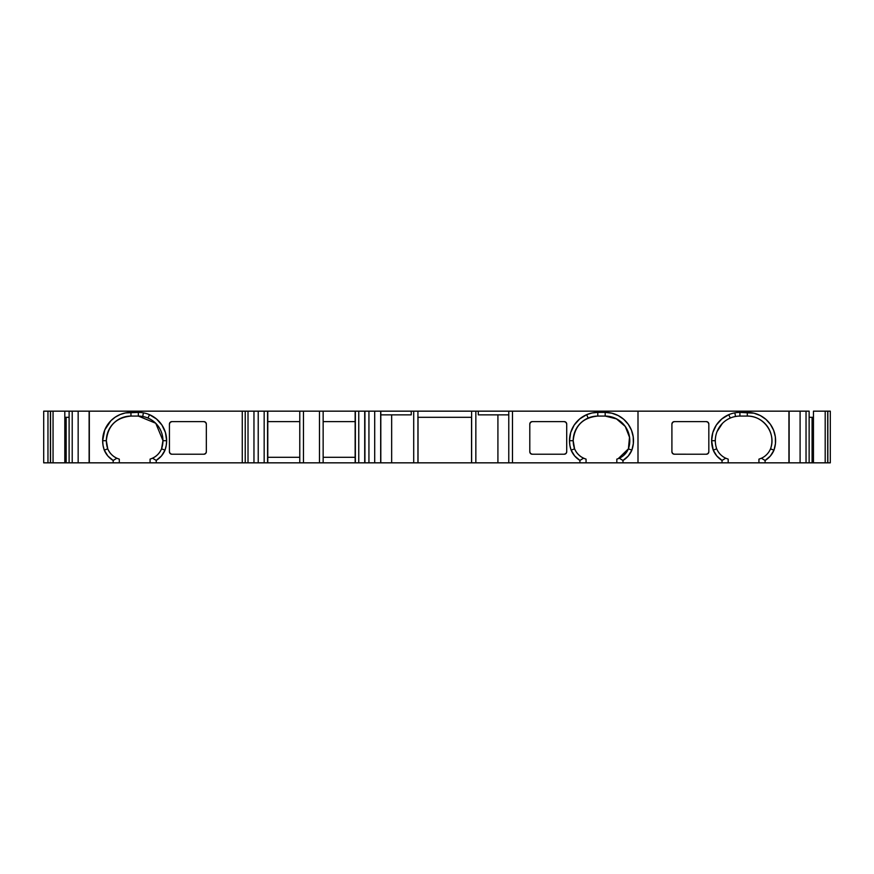 <?xml version="1.0" encoding="UTF-8"?>
<svg xmlns="http://www.w3.org/2000/svg" width="874" height="874" viewBox="0 0 874 874"><rect width="100%" height="100%" fill="white"/><g stroke="black" fill="none" stroke-linecap="round" stroke-linejoin="round"><path stroke-width="1.31" d="M827.842 411.162L830.3 411.162L830.3 462.838L830.3 411.162L830.3 462.838L830.3 411.162L830.3 462.838L830.3 411.162L830.3 462.838L827.842 462.838L830.3 462.838L830.3 411.162L830.3 462.838L830.3 411.162L830.3 462.838L830.3 411.162L830.3 462.838L830.3 411.162L830.3 462.838L830.3 411.162L827.842 411.162L827.842 462.838L830.3 462.838L830.3 411.162L830.3 462.838L830.3 411.162L830.3 462.838L830.3 411.162L827.711 411.162L827.711 462.838L827.842 411.162L827.711 462.838L827.842 411.162L825.198 411.162L825.198 462.838L827.842 462.838M47.961 462.838L47.961 411.162L47.961 462.838L47.961 411.162L47.961 462.838L47.961 411.162L47.961 462.838L47.961 411.162L47.961 462.838L47.961 411.162L47.961 462.838L47.961 411.162L50.419 411.162L50.419 462.838L50.419 411.162L64.807 411.162L64.807 462.838L50.539 462.838L50.539 411.162L53.052 411.162L53.052 462.838L50.539 462.838L50.539 411.162L50.539 462.838L50.539 411.162L47.961 411.162L47.961 462.838L47.961 411.162L47.961 462.838L47.961 411.162L47.961 462.838L47.961 411.162L47.961 462.838L47.961 411.162L47.961 462.838L50.419 462.838L47.961 462.838L47.961 411.162L43.7 411.162L43.7 462.838L48.037 462.838M142.746 416.483L143.402 412.845A28.296 28.296 90 0 1 166.639 440.693L162.946 440.693A24.614 24.614 90 0 1 161.559 448.832A17.928 17.928 90 0 1 152.535 458.195L150.077 459.123C155.43 457.397 159.254 453.967 161.559 448.832L162.946 440.693A24.614 24.614 90 0 0 148.012 418.067L149.465 414.669L148.012 418.067A24.614 24.614 90 0 1 161.559 448.832L162.946 440.693A24.614 24.614 90 0 1 161.559 448.832A17.928 17.928 90 0 1 152.535 458.195L150.077 459.123C155.43 457.397 159.254 453.967 161.559 448.832L162.946 440.693A24.614 24.614 90 0 0 142.746 416.483L143.402 412.845A28.296 28.296 90 0 0 138.332 412.386A28.296 28.296 90 0 1 143.402 412.845L142.746 416.483A24.614 24.614 90 0 1 148.012 418.067A24.614 24.614 90 0 0 138.332 416.079L138.332 412.386L138.332 416.079L130.958 416.079L138.332 416.079A24.614 24.614 90 0 1 142.746 416.483A24.614 24.614 90 0 0 138.332 416.079L155.659 423.213L138.332 416.079L138.332 412.386L125.43 412.932L120.12 414.549L115.226 417.16L110.943 420.678L104.804 429.866L102.651 440.693L106.344 440.693A24.614 24.614 -90 0 0 107.731 448.832L104.279 450.154A28.296 28.296 90 0 1 102.651 440.693L106.344 440.693L107.731 448.832C110.048 453.999 113.915 457.441 119.312 459.145L116.854 458.238A17.928 17.928 90 0 1 107.731 448.832L104.279 450.154L107.884 456.031L113.161 460.467A21.621 21.621 90 0 1 104.279 450.154A28.296 28.296 90 0 1 130.958 412.386L130.958 416.079L131.635 416.079L130.958 416.079C116.024 417.553 107.819 425.758 106.344 440.693L106.344 440.693A24.614 24.614 -90 0 0 107.731 448.832L104.279 450.154L103.066 445.489L102.651 440.693L106.344 440.693A24.614 24.614 90 0 1 130.958 416.079L131.635 416.079M623.785 455.31L628.406 448.832A17.928 17.928 90 0 1 619.284 458.238L616.826 459.145L616.826 462.838L622.976 462.838L622.976 460.467L619.284 458.238L616.826 459.145L616.826 462.838L579.91 462.838L579.91 460.412L583.603 458.195A17.928 17.928 90 0 1 574.579 448.832L573.191 440.693A24.614 24.614 90 0 1 597.794 416.079L605.179 416.079A24.614 24.614 90 0 1 628.406 448.832A24.614 24.614 90 0 0 605.179 416.079L605.179 412.386L605.179 416.079L597.794 416.079L605.179 416.079A24.614 24.614 90 0 1 628.406 448.832L618.158 458.708L628.395 448.854A17.928 17.928 90 0 1 619.284 458.238L616.826 459.145L616.826 462.838L586.061 462.838L586.061 459.123L583.603 458.195A17.928 17.928 90 0 1 574.579 448.832A24.614 24.614 -90 0 1 573.191 440.693L573.191 440.693A24.614 24.614 90 0 1 588.126 418.067L586.673 414.669L579.659 418.974L574.174 425.103L570.689 432.554L569.498 440.693L573.191 440.693A24.614 24.614 -90 0 0 574.579 448.832L571.126 450.154A28.296 28.296 90 0 1 569.498 440.693L573.191 440.693L574.579 448.832C576.873 453.967 580.707 457.397 586.061 459.123L583.603 458.195A17.928 17.928 90 0 1 574.579 448.832L571.126 450.154L574.699 455.988L579.91 460.412A21.621 21.621 90 0 1 571.126 450.154A28.296 28.296 90 0 1 597.794 412.386L597.794 416.079C582.871 417.553 574.666 425.758 573.191 440.693L573.191 440.693A24.614 24.614 -90 0 0 574.579 448.832L571.126 450.154L569.903 445.489L569.498 440.693L573.191 440.693A24.614 24.614 90 0 1 597.794 416.079C582.871 417.553 574.666 425.758 573.191 440.693L574.579 448.832C576.873 453.967 580.707 457.397 586.061 459.123L583.603 458.195L579.91 460.412A21.621 21.621 90 0 1 571.126 450.154M715.314 440.693A24.614 24.614 -90 0 1 730.238 418.067A24.614 24.614 -90 0 0 715.314 440.693A24.614 24.614 -90 0 1 730.238 418.067L728.785 414.669L721.782 418.974L716.298 425.103L712.813 432.554L711.622 440.693L715.314 440.693A24.614 24.614 90 0 0 716.691 448.832A17.928 17.928 -90 0 0 725.715 458.195A17.928 17.928 -90 0 1 716.691 448.832L713.25 450.154L716.822 455.988L722.033 460.412L725.715 458.195L728.184 459.123L728.184 462.838L722.033 462.838L722.033 460.412L725.715 458.195L728.184 459.123L728.184 462.838L722.033 462.838L722.033 460.412L725.715 458.195L728.184 459.123L728.184 462.838L722.033 462.838L722.033 460.412A21.621 21.621 -90 0 1 713.25 450.154A28.296 28.296 -90 0 1 711.622 440.693L715.314 440.693A24.614 24.614 90 0 0 716.691 448.832L713.25 450.154A28.296 28.296 -90 0 1 711.622 440.693L715.314 440.693A24.614 24.614 90 0 0 716.691 448.832L713.25 450.154L711.622 440.693A28.296 28.296 -90 0 1 734.848 412.845L735.515 416.483A24.614 24.614 -90 0 1 739.917 416.079L747.303 416.079A24.614 24.614 -90 0 1 770.529 448.832L770.529 448.832C776.451 433.395 763.603 415.696 747.303 416.079L747.303 412.386L739.917 412.386L739.917 416.079L747.303 416.079L739.917 416.079A24.614 24.614 -90 0 0 735.515 416.483A24.614 24.614 -90 0 1 739.917 416.079L739.917 412.386L739.917 416.079L747.303 416.079L747.303 412.386A28.296 28.296 -90 0 1 773.971 450.154L770.529 448.832A17.928 17.928 -90 0 1 761.407 458.238L758.938 459.145L758.938 460.38L758.938 459.145L761.407 458.238L758.938 459.145L758.938 462.838L758.938 460.38L758.938 462.838L765.1 462.838L765.1 460.467L761.407 458.238A17.928 17.928 -90 0 0 770.529 448.832C776.451 433.395 763.603 415.696 747.303 416.079A24.614 24.614 -90 0 1 770.529 448.832L770.529 448.832A17.928 17.928 -90 0 1 761.407 458.238L764.947 460.38L761.407 458.238M418.023 417.313L418.023 462.838L471.545 462.838L471.545 417.313L471.621 462.838L471.621 411.162L475.849 411.162L475.849 462.838L471.621 462.838L471.621 411.162L417.936 411.162L417.936 462.838L413.708 462.838L413.708 411.162L417.936 411.162L417.936 462.838L413.708 462.838L413.708 411.162L417.936 411.162L417.936 417.313L471.621 417.313L471.621 411.162L475.849 411.162L475.849 462.838L471.621 462.838L471.621 417.313L417.936 417.313L417.936 462.838L391.661 462.838L391.661 414.855M374.695 411.162L380.682 411.162L380.682 462.838L374.695 462.838L374.695 411.162L368.937 411.162L368.937 462.838L374.695 462.838L374.695 411.162L380.682 411.162L380.813 462.838L380.813 411.162L380.813 462.838L380.813 411.162L368.937 411.162L368.937 462.838L364.928 462.838L364.928 411.162L368.937 411.162L368.937 462.838L364.928 462.838L364.928 411.162L374.695 411.162L374.695 462.838L368.937 462.838L380.682 462.838L374.695 462.838M827.711 411.162L813.454 411.162L813.454 462.838L827.711 462.838L827.711 411.162L825.198 411.162L825.198 462.838L827.711 462.838M50.539 411.162L53.052 411.162L53.052 462.838L50.539 462.838M806.036 462.838L806.036 411.162L809.138 411.162L809.138 462.838L806.036 462.838L809.138 462.838L809.138 411.162L806.036 411.162L806.036 462.838L800.092 462.838L809.138 462.838L809.138 411.162L800.092 411.162L800.092 462.838L806.036 462.838L806.036 411.162L800.092 411.162L800.092 462.838L788.927 462.838L789.124 411.162L789.135 462.838L765.1 462.838L765.1 460.467A21.621 21.621 -90 0 0 773.971 450.154L770.497 448.919M53.052 411.162L89.323 411.162L89.323 462.838L78.157 462.838L78.157 411.162L89.126 411.162L89.126 462.838L78.157 462.838L78.157 411.162L69.112 411.162L69.112 462.838L78.157 462.838L78.157 411.162L72.214 411.162L72.214 462.838L69.112 462.838L69.112 411.162L72.214 411.162L72.214 462.838L69.112 462.838L69.112 411.162L64.807 411.162L64.807 462.838L66.14 462.838L66.14 417.313L66.162 462.838L53.052 462.838L53.052 411.162L64.807 411.162L64.807 417.313L69.112 417.313L64.807 417.313L64.807 462.838L53.052 462.838M825.198 411.162L813.454 411.162L813.454 417.313L809.138 417.313L813.454 417.313L813.454 462.838L825.198 462.838L825.198 411.162L813.454 411.162L813.454 462.838L812.121 462.838L825.198 462.838M812.088 462.838L812.088 417.313L812.121 462.838L813.454 462.838M368.937 462.838L364.709 462.838L364.709 411.162L368.937 411.162M253.963 411.162L258.223 411.162L258.223 462.838L253.963 462.838L253.963 411.162L248.019 411.162L248.019 462.838L253.963 462.838L253.963 411.162L258.223 411.162L258.223 462.838L264.167 462.838L264.167 411.162L258.223 411.162L258.223 462.838L245.233 462.838L245.233 411.162L248.019 411.162L248.019 462.838L242.262 462.838L242.262 411.162L248.019 411.162L248.019 462.838L253.963 462.838L253.963 411.162L248.019 411.162L267.575 411.162L267.575 462.838L264.167 462.838L264.167 411.162L267.575 411.162L267.575 462.838L267.575 411.162L267.575 462.838L267.783 411.162L299.771 411.162L299.771 462.838L267.783 462.838L267.783 411.162L299.771 411.162L299.771 462.838L303.464 462.838L303.464 411.162L319.469 411.162L319.469 462.838L303.464 462.838L303.464 411.162L299.771 411.162L299.771 462.838L267.783 462.838L299.771 462.838M364.928 411.162L364.928 462.838L364.709 411.162L358.766 411.162L358.766 462.838L364.709 462.838L364.709 411.162L358.766 411.162L358.766 462.838L355.357 462.838L355.357 411.162L358.766 411.162L358.766 462.838L355.357 462.838L355.357 411.162L355.15 462.838L323.151 462.838L323.151 411.162L319.469 411.162L319.469 462.838L323.151 462.838L303.464 462.838L303.464 411.162L319.469 411.162L319.469 462.838L303.464 462.838M808.516 462.838L812.678 462.838M497.918 414.855L497.918 462.838L497.918 414.855L497.918 462.838L508.777 462.838L508.777 411.162L478.307 411.162L478.307 414.855L508.777 414.855M380.682 462.838L413.708 462.838L413.708 411.162L478.307 411.162L478.307 414.855L478.307 411.162L508.777 411.162L475.849 411.162L475.849 462.838L471.545 462.838L471.545 417.313M69.734 462.838L65.572 462.838M674.378 421.618L674.378 421.618A2.458 2.458 -90 0 0 671.909 424.076L671.909 451.771A2.458 2.458 -90 0 0 674.378 454.229L672.63 453.508L671.909 451.771L671.909 424.076L672.63 422.339L674.378 421.618L706.367 421.618A2.458 2.458 -90 0 1 708.825 424.076L708.825 451.771A2.458 2.458 -90 0 1 706.367 454.229L674.378 454.229A2.458 2.458 -90 0 1 671.909 451.771L671.909 424.076A2.458 2.458 -90 0 1 674.378 421.618L706.367 421.618L708.104 422.339L708.825 424.076L708.825 451.771L708.104 453.508L706.367 454.229L674.04 454.207L706.367 454.229A2.458 2.458 -90 0 0 708.825 451.771L708.825 424.076A2.458 2.458 -90 0 0 706.367 421.618L674.378 421.618M764.99 456.075L766.225 455.015L764.99 456.075M806.036 411.162L789.135 411.162L789.135 462.838L800.092 462.838L800.092 411.162L789.135 411.162L789.135 462.838L800.092 462.838M722.416 423.387L717.051 431.603L722.416 423.387M730.238 418.067A24.614 24.614 -90 0 1 735.515 416.483A24.614 24.614 -90 0 0 730.238 418.067L728.785 414.669A28.296 28.296 -90 0 1 739.917 412.386A28.296 28.296 -90 0 0 734.848 412.845L735.515 416.483A24.614 24.614 -90 0 0 730.238 418.067L728.785 414.669A28.296 28.296 -90 0 1 734.848 412.845L735.515 416.483M628.428 448.777L629.499 437.262L625.292 426.501L629.499 437.262L628.428 448.777M605.223 416.079L616.454 418.875L625.216 426.403L616.476 418.886L605.289 416.079M566.123 453.355L566.713 451.771L566.713 424.076A2.458 2.458 90 0 0 564.243 421.618L564.866 421.694L564.243 421.618A2.458 2.458 90 0 1 566.713 424.076L565.991 422.339L564.243 421.618L532.255 421.618L564.243 421.618L532.255 421.618L530.518 422.339L529.797 424.065A2.458 2.458 90 0 1 532.255 421.618L532.255 421.618A2.458 2.458 90 0 0 529.797 424.076L529.797 451.771L529.797 424.076L529.797 451.771L529.797 424.076L529.797 451.771L530.518 453.508L532.255 454.229A2.458 2.458 90 0 1 529.797 451.771L529.797 424.076M529.797 451.782L529.797 451.771A2.458 2.458 90 0 0 532.255 454.229L564.243 454.229L532.255 454.229L564.243 454.229L565.991 453.508M355.15 457.299L323.151 457.299M299.771 457.299L267.783 457.299M170.299 453.65L171.883 454.229A2.458 2.458 90 0 1 169.425 451.771L169.425 424.032A2.458 2.458 90 0 1 171.883 421.618L203.882 421.618A2.458 2.458 90 0 1 206.34 424.076L205.619 422.339L203.882 421.618L171.883 421.618L170.146 422.339L169.425 424.076L169.425 451.771L169.425 424.076L169.425 451.771L170.146 453.508M205.751 453.366L206.34 451.771A2.458 2.458 90 0 1 203.882 454.229L171.883 454.229A2.458 2.458 90 0 1 169.425 451.771L169.425 424.076A2.458 2.458 90 0 1 171.883 421.618L203.882 421.618A2.458 2.458 90 0 1 206.34 424.076L206.34 451.771A2.458 2.458 90 0 1 203.882 454.229L171.883 454.229L203.882 454.229L205.63 453.497M162.946 440.562L155.812 423.366L162.946 440.562M770.42 432.248L770.136 431.527M767.853 427.146L767.372 426.457M764.095 422.699L763.505 422.175M759.277 419.192L758.599 418.832M753.749 416.942L753.038 416.756M728.184 462.838L765.1 462.838L765.1 460.467L770.365 456.031L773.971 450.154L770.529 448.832A24.614 24.614 -90 0 0 747.303 416.079L747.303 412.386L739.917 412.386A28.296 28.296 -90 0 0 734.848 412.845M624.79 425.824L625.249 426.436M627.729 430.838L628.013 431.505M629.444 436.541L629.542 437.24M629.728 442.484L629.662 443.173M789.124 462.838L788.927 411.162L637.998 411.162L637.998 462.838L512.47 462.838L512.47 411.162L508.777 411.162L508.777 462.838L512.47 462.838L475.849 462.838L508.777 462.838L508.777 411.162L637.998 411.162L637.998 462.838L622.976 462.838L622.976 460.467L619.284 458.238A17.928 17.928 90 0 0 628.406 448.832L631.858 450.154A21.621 21.621 90 0 1 622.976 460.467L628.242 456.031L631.858 450.154L633.333 443.566L633.213 436.825L631.509 430.303L628.297 424.36L623.774 419.356L618.202 415.565L611.876 413.194L605.179 412.386A28.296 28.296 90 0 1 631.858 450.154A21.621 21.621 90 0 1 622.976 460.467L619.284 458.238M380.813 414.855L411.25 414.855L380.813 414.855L411.25 414.855L411.25 411.162L413.708 411.162L380.682 411.162M110.386 427.178L110.889 426.436M138.332 412.386L130.958 412.386L138.332 412.386A28.296 28.296 90 0 1 165.011 450.154A21.621 21.621 90 0 1 156.227 460.401L152.535 458.195L156.227 460.401L161.439 455.988L165.011 450.154L166.224 445.489L166.639 440.693L162.946 440.693L166.639 440.693A28.296 28.296 90 0 1 165.011 450.154L161.559 448.832A17.928 17.928 90 0 1 152.535 458.195L150.077 459.123L150.077 462.838L119.312 462.838L119.312 459.145L116.854 458.238A17.928 17.928 90 0 1 107.731 448.832L107.731 448.832C110.048 453.999 113.915 457.441 119.312 459.145L116.854 458.238L113.161 460.467L113.161 462.838L119.312 462.838L119.312 459.145M107.775 448.941L106.344 440.693A24.614 24.614 90 0 1 130.958 416.079L130.958 412.386L130.958 416.079L138.332 416.079M708.825 423.977L708.748 423.431L708.825 423.977M708.563 422.972L707.743 422.044L708.563 422.972M707.481 453.956L708.41 453.136L707.481 453.956M628.406 448.832L631.858 450.154L628.406 448.832M605.179 416.079L605.179 412.386L597.794 412.386L597.794 416.079A24.614 24.614 90 0 0 588.126 418.067L586.673 414.669A28.296 28.296 90 0 1 597.794 412.386L592.113 412.965L586.673 414.669L588.126 418.067M586.061 462.838L586.061 459.123L586.061 462.838L579.91 462.838L579.91 460.412L583.603 458.195M530.059 422.961L530.868 422.044L530.059 422.961M531.141 453.956L530.223 453.158L531.141 453.956M566.713 451.792L566.625 452.382L566.713 451.792M566.439 452.885L565.97 453.53L566.439 452.885M564.582 454.207L564.243 454.229A2.458 2.458 90 0 0 566.713 451.771L566.713 424.076L566.713 451.771A2.458 2.458 90 0 1 564.243 454.229L564.582 454.207M565.369 421.891L566.002 422.361L565.369 421.891M417.827 417.313L471.621 417.313M358.766 411.162L355.15 411.162L355.15 462.838L323.151 462.838L323.151 411.162L355.15 411.162L355.15 462.838L355.357 411.162L364.709 411.162M355.15 421.618L323.151 421.618M299.771 421.618L267.783 421.618M170.78 453.967L169.84 453.136L170.78 453.967M203.893 421.618L204.494 421.694L203.893 421.618M205.008 421.891L205.608 422.328L205.008 421.891M169.687 422.972L170.517 422.044L169.687 422.972M248.019 462.838L245.233 462.838L245.233 411.162L242.262 411.162L248.019 411.162M152.535 458.195L156.227 460.401L156.227 462.838L150.077 462.838L150.077 459.123L150.077 462.838L119.312 462.838L119.312 460.38M107.731 448.832L106.344 440.693A24.614 24.614 -90 0 0 107.731 448.832A17.928 17.928 90 0 0 116.854 458.238L113.161 460.467L113.161 462.838L150.077 462.838M78.157 411.162L89.126 411.162L89.126 462.838L78.157 462.838M380.813 462.838L391.661 462.838L380.813 462.838L380.813 411.162L413.708 411.162M319.469 462.838L358.766 462.838M258.223 462.838L253.963 462.838M245.233 411.162L245.233 462.838L156.227 462.838L242.262 462.838L242.262 411.162L89.323 411.162L89.126 462.838L89.126 411.162L242.262 411.162L242.262 462.838L156.227 462.838L156.227 460.401L156.227 462.838M116.854 458.238L113.161 460.467L113.161 462.838L89.126 462.838M800.092 411.162L788.927 411.162L788.927 462.838L758.938 462.838M739.917 412.386L754 413.194L760.314 415.565L765.897 419.356L770.42 424.36L773.621 430.303L775.336 436.825L775.457 443.566L773.971 450.154A21.621 21.621 -90 0 1 765.1 460.467M579.91 460.412L579.91 462.838L512.47 462.838L512.47 411.162L637.998 411.162L637.998 462.838L622.976 462.838L622.976 460.467M631.858 450.154A28.296 28.296 90 0 0 605.179 412.386L597.794 412.386L597.794 416.079M411.25 411.162L411.25 414.855L411.25 411.162L380.813 411.162M119.312 462.838L89.323 462.838L89.323 411.162L242.262 411.162M166.639 440.693L165.437 432.554L161.963 425.103L156.479 418.974L149.465 414.669L148.012 418.067M43.7 411.162L43.7 462.838L43.7 411.162L47.961 411.162L43.7 411.162M323.151 462.838L323.151 411.162L355.357 411.162M355.15 411.162L303.464 411.162M267.575 411.162L258.223 411.162M64.807 462.838L66.14 462.838M72.214 411.162L72.214 462.838M264.167 462.838L264.167 411.162M725.715 458.195A17.928 17.928 -90 0 1 716.691 448.832M106.344 440.693A24.614 24.614 90 0 1 130.958 416.079M497.918 462.838L475.849 462.838M475.849 411.162L478.307 411.162M413.708 462.838L391.661 462.838M708.825 451.771L708.825 424.076M747.303 412.386A28.296 28.296 -90 0 1 773.971 450.154M722.033 460.412A21.621 21.621 -90 0 1 713.25 450.154M711.622 440.693A28.296 28.296 -90 0 1 728.785 414.669M616.826 462.838L622.976 462.838M605.179 412.386L597.794 412.386M569.498 440.693A28.296 28.296 90 0 1 586.673 414.669M508.777 462.838L512.47 462.838L512.47 411.162L508.777 411.162M564.243 421.618L532.255 421.618M203.882 421.618L171.883 421.618M169.425 424.076L169.425 451.771M245.233 462.838L242.262 462.838M165.011 450.154A21.621 21.621 90 0 1 156.227 460.401M143.402 412.845A28.296 28.296 90 0 1 149.465 414.669M102.651 440.693A28.296 28.296 90 0 1 130.958 412.386M113.161 460.467A21.621 21.621 90 0 1 104.279 450.154M64.807 417.313L69.112 417.313M809.138 417.313L813.454 417.313M788.927 462.838L765.1 462.838M722.033 462.838L637.998 462.838M579.91 462.838L512.47 462.838M113.161 462.838L89.323 462.838M512.47 411.162L637.998 411.162M471.621 411.162L417.936 411.162M267.783 411.162L299.771 411.162M69.112 411.162L64.807 411.162"/></g></svg>
